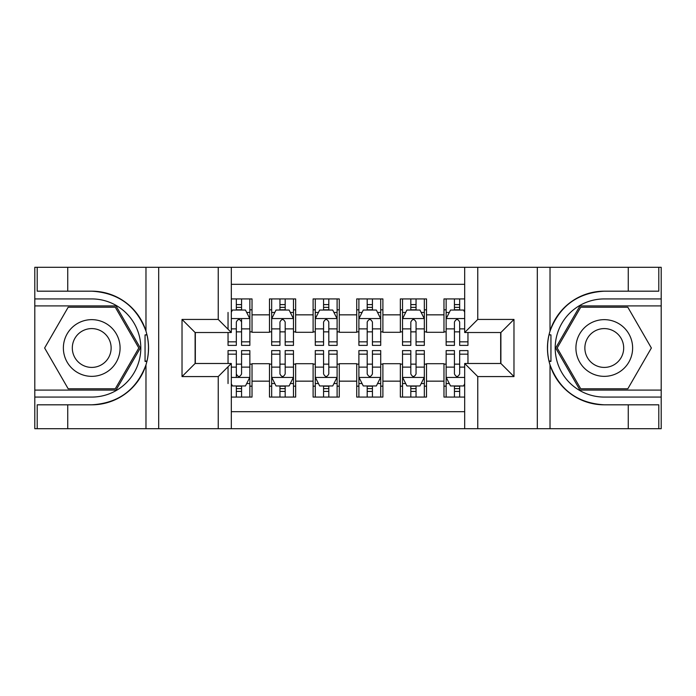 <?xml version="1.0" encoding="UTF-8"?>
<svg xmlns="http://www.w3.org/2000/svg" width="696" height="696" viewBox="0 0 696 696"><rect width="100%" height="100%" fill="white"/><g stroke="black" fill="none" stroke-linecap="round" stroke-linejoin="round"><path stroke-width="1.04" d="M231.316 428.701L464.684 428.701L464.684 363.486L500.894 363.486L500.894 332.514L464.684 332.514L464.684 267.299L231.316 267.299L231.316 332.514L195.106 332.514L195.106 363.486L231.316 363.486L231.316 428.701L67.738 428.701L67.738 404.82L91.724 404.82A56.82 56.82 0 0 0 145.977 364.878C149.309 353.638 149.309 342.389 145.977 331.122A56.82 56.82 0 0 0 91.724 291.18L67.738 291.18L67.738 267.299L34.8 267.299L34.8 390.091L116.032 390.091L140.331 348L116.032 305.909L34.8 305.909M464.684 298.923L443.97 298.923L443.97 314.844L426.517 314.844L426.517 332.296L443.97 332.296L443.97 314.844M426.517 314.844L426.517 298.923L400.348 298.923L400.348 314.844L382.896 314.844L382.896 332.296L400.348 332.296L400.348 314.844M382.896 314.844L382.896 298.923L356.726 298.923L356.726 314.844L339.274 314.844L339.274 332.296L356.726 332.296L356.726 314.844M339.274 314.844L339.274 298.923L313.104 298.923L313.104 314.844L295.652 314.844L295.652 332.296L313.104 332.296L313.104 314.844M295.652 314.844L295.652 298.923L269.483 298.923L269.483 332.296L252.03 332.296L252.03 298.923L231.316 298.923M231.316 397.077L252.03 397.077L252.03 363.704L269.483 363.704L269.483 397.077L295.652 397.077L295.652 363.704L313.104 363.704L313.104 381.156L295.652 381.156M313.104 381.156L313.104 397.077L339.274 397.077L339.274 363.704L356.726 363.704L356.726 381.156L339.274 381.156M356.726 381.156L356.726 397.077L382.896 397.077L382.896 363.704L400.348 363.704L400.348 381.156L382.896 381.156M400.348 381.156L400.348 397.077L426.517 397.077L426.517 363.704L443.97 363.704L443.97 381.156L426.517 381.156M464.684 284.316L231.316 284.316M231.316 411.684L464.684 411.684M443.97 381.156L443.97 397.077L464.684 397.077M195.324 332.514L195.324 363.486M500.676 363.486L500.676 332.514M236.327 309.833L241.564 309.833M249.855 309.833L252.03 309.833M236.327 331.861L241.564 331.861M249.855 331.861L252.03 331.861M236.327 364.139L241.564 364.139M249.855 364.139L252.03 364.139M236.327 386.167L241.564 386.167M249.855 386.167L252.03 386.167M269.483 331.861L271.666 331.861M279.949 331.861L285.186 331.861M293.477 331.861L295.652 331.861M269.483 309.833L271.666 309.833M279.949 309.833L285.186 309.833M293.477 309.833L295.652 309.833M269.483 364.139L271.666 364.139M279.949 364.139L285.186 364.139M293.477 364.139L295.652 364.139M269.483 386.167L271.666 386.167M279.949 386.167L285.186 386.167M293.477 386.167L295.652 386.167M313.104 364.139L315.288 364.139M323.57 364.139L328.808 364.139M337.099 364.139L339.274 364.139M313.104 386.167L315.288 386.167M323.57 386.167L328.808 386.167M337.099 386.167L339.274 386.167M313.104 309.833L315.288 309.833M323.57 309.833L328.808 309.833M337.099 309.833L339.274 309.833M313.104 331.861L315.288 331.861M323.57 331.861L328.808 331.861M337.099 331.861L339.274 331.861M356.726 364.139L358.901 364.139M367.192 364.139L372.43 364.139M380.712 364.139L382.896 364.139M356.726 386.167L358.901 386.167M367.192 386.167L372.43 386.167M380.712 386.167L382.896 386.167M356.726 309.833L358.901 309.833M367.192 309.833L372.43 309.833M380.712 309.833L382.896 309.833M356.726 331.861L358.901 331.861M367.192 331.861L372.43 331.861M380.712 331.861L382.896 331.861M400.348 364.139L402.523 364.139M410.814 364.139L416.051 364.139M424.334 364.139L426.517 364.139M400.348 386.167L402.523 386.167M410.814 386.167L416.051 386.167M424.334 386.167L426.517 386.167M400.348 309.833L402.523 309.833M410.814 309.833L416.051 309.833M424.334 309.833L426.517 309.833M400.348 331.861L402.523 331.861M410.814 331.861L416.051 331.861M424.334 331.861L426.517 331.861M443.97 364.139L446.145 364.139M454.436 364.139L459.673 364.139M443.97 386.167L446.145 386.167M454.436 386.167L459.673 386.167M443.97 309.833L446.145 309.833M454.436 309.833L459.673 309.833M443.97 331.861L446.145 331.861M454.436 331.861L459.673 331.861M241.564 298.923L241.564 310.051L241.564 304.596L236.327 304.596M228.044 336.76L228.044 339.709M228.044 328.886L228.044 312.452M228.044 341.832L228.044 345.381L236.327 345.381L236.327 341.832L228.044 341.832L228.044 332.514M231.316 312.234L232.403 310.051L245.488 310.051L249.855 318.777L249.855 345.381L241.564 345.381L241.564 318.559M249.855 312.539L249.855 304.596M236.327 336.76L236.327 322.048C238.075 318.681 239.824 318.681 241.564 322.048L241.564 328.886L249.855 328.886L249.855 298.923M236.327 310.051L236.327 298.923M241.564 336.76L241.564 339.709M231.316 328.886L236.327 328.886L236.327 341.832M236.327 397.077L236.327 385.949L236.327 391.404L241.564 391.404M231.316 383.766L232.403 385.949L245.488 385.949L249.855 377.223L249.855 367.114L249.855 397.077M249.855 359.24L249.855 356.291M249.855 383.461L249.855 391.404M249.855 354.168L249.855 350.619L241.564 350.619L241.564 354.168L249.855 354.168L249.855 367.114L241.564 367.114L241.564 359.24M228.044 363.486L228.044 350.619L236.327 350.619L236.327 377.441M228.044 367.114L228.044 383.548M241.564 385.949L241.564 397.077M236.327 359.24L236.327 356.291M231.316 367.114L236.327 367.114L236.327 373.952C238.075 377.319 239.815 377.319 241.564 373.952L241.564 354.168M105.905 323.449A28.353 28.353 0 0 0 67.173 333.819A28.353 28.353 0 0 0 77.552 372.551A28.353 28.353 0 0 0 116.284 362.181A28.353 28.353 0 0 0 105.905 323.449M101.433 331.192A19.41 19.41 0 0 0 74.916 338.291A19.41 19.41 0 0 0 82.024 364.808A19.41 19.41 0 0 0 108.532 357.709A19.41 19.41 0 0 0 101.433 331.192M115.275 388.786L68.182 388.786L44.631 348L68.182 307.214L115.275 307.214L138.817 348L115.275 388.786M618.448 323.449A28.353 28.353 0 0 0 579.716 333.819A28.353 28.353 0 0 0 590.095 372.551A28.353 28.353 0 0 0 628.827 362.181A28.353 28.353 0 0 0 618.448 323.449M613.976 331.192A19.41 19.41 0 0 0 587.467 338.291A19.41 19.41 0 0 0 594.567 364.808A19.41 19.41 0 0 0 621.084 357.709A19.41 19.41 0 0 0 613.976 331.192M627.818 388.786L580.725 388.786L557.183 348L580.725 307.214L627.818 307.214L651.369 348L627.818 388.786M145.055 361.094L147.013 361.102A56.82 56.82 0 0 0 147.021 334.924L145.055 334.924L145.055 361.433L146.934 361.433M67.738 267.299L145.977 267.299L145.977 331.122C136.512 306.11 118.424 292.798 91.724 291.18M91.724 404.82C118.424 403.202 136.512 389.89 145.977 364.878L145.977 428.701M218.231 428.701L218.231 376.571L182.021 376.571L182.021 319.429L218.231 319.429L218.231 267.299L158.688 267.299L158.688 428.701M67.738 428.701L34.8 428.701L34.8 390.091M34.8 397.077L91.724 397.077A49.077 49.077 0 0 0 140.801 348A49.077 49.077 0 0 0 91.724 298.923L34.8 298.923M145.977 267.299L158.688 267.299M218.231 267.299L231.316 267.299M67.738 404.82L37.201 404.82L37.201 428.701M67.738 291.18L37.201 291.18L37.201 267.299M218.231 376.571L231.316 363.486M182.021 376.571L195.106 363.486M182.021 319.429L195.106 332.514M218.231 319.429L231.316 332.514M145.055 334.924L146.934 334.593M148.335 352.881L148.509 345.999M147.944 339.796L147.648 337.943M549.066 361.407L550.945 361.407L550.945 334.906L548.987 334.898A56.82 56.82 0 0 0 604.276 404.82L628.262 404.82L628.262 428.701L661.2 428.701L661.2 305.909L579.968 305.909L555.669 348L579.968 390.091L661.2 390.091M464.684 267.299L628.262 267.299L628.262 291.18L604.276 291.18A56.82 56.82 0 0 0 549.066 334.567L550.945 334.906M604.276 291.18C577.576 292.798 559.488 306.11 550.023 331.122C546.691 342.362 546.691 353.611 550.023 364.878C559.488 389.89 577.576 403.202 604.276 404.82M477.769 267.299L477.769 319.429L513.979 319.429L513.979 376.571L477.769 376.571L477.769 428.701L537.312 428.701L537.312 267.299M550.023 364.878L550.023 428.701L628.262 428.701M628.262 267.299L661.2 267.299L661.2 305.909M661.2 298.923L604.276 298.923A49.077 49.077 0 0 0 555.199 348A49.077 49.077 0 0 0 604.276 397.077L661.2 397.077M550.023 428.701L537.312 428.701M477.769 428.701L464.684 428.701M628.262 291.18L658.799 291.18L658.799 267.299M628.262 404.82L658.799 404.82L658.799 428.701M477.769 319.429L464.684 332.514M513.979 319.429L500.894 332.514M513.979 376.571L500.894 363.486M477.769 376.571L464.684 363.486M547.665 343.119L547.491 350.001M548.057 356.204L548.352 358.057M550.945 361.076L548.979 361.076M285.186 304.596L279.949 304.596M293.477 341.832L285.186 341.832L285.186 345.381L293.477 345.381L293.477 318.777L289.11 310.051L276.025 310.051L271.666 318.777L271.666 345.381L279.949 345.381L279.949 341.832L271.666 341.832M271.666 318.777L271.666 298.923M293.477 318.777L293.477 298.923M279.949 310.051L279.949 298.923M285.186 298.923L285.186 310.051M285.186 341.832L285.186 322.048C283.446 318.681 281.697 318.681 279.949 322.048L279.949 341.832M328.808 304.596L323.57 304.596M337.099 341.832L328.808 341.832L328.808 345.381L337.099 345.381L337.099 318.777L332.731 310.051L319.647 310.051L315.288 318.777L315.288 345.381L323.57 345.381L323.57 341.832L315.288 341.832M315.288 318.777L315.288 298.923M337.099 318.777L337.099 298.923M323.57 310.051L323.57 298.923M328.808 298.923L328.808 310.051M328.808 341.832L328.808 322.048C327.068 318.681 325.319 318.681 323.57 322.048L323.57 341.832M372.43 304.596L367.192 304.596M380.712 341.832L372.43 341.832L372.43 345.381L380.712 345.381L380.712 318.777L376.353 310.051L363.269 310.051L358.901 318.777L358.901 345.381L367.192 345.381L367.192 341.832L358.901 341.832M358.901 318.777L358.901 298.923M380.712 318.777L380.712 298.923M367.192 310.051L367.192 298.923M372.43 298.923L372.43 310.051M372.43 341.832L372.43 322.048C370.69 318.681 368.941 318.681 367.192 322.048L367.192 341.832M416.051 304.596L410.814 304.596M424.334 341.832L416.051 341.832L416.051 345.381L424.334 345.381L424.334 318.777L419.975 310.051L406.89 310.051L402.523 318.777L402.523 345.381L410.814 345.381L410.814 341.832L402.523 341.832M402.523 318.777L402.523 298.923M424.334 318.777L424.334 298.923M410.814 310.051L410.814 298.923M416.051 298.923L416.051 310.051M416.051 341.832L416.051 322.048C414.303 318.681 412.563 318.681 410.814 322.048L410.814 341.832M279.949 391.404L285.186 391.404M271.666 354.168L279.949 354.168L279.949 350.619L271.666 350.619L271.666 377.223L276.025 385.949L289.11 385.949L293.477 377.223L293.477 350.619L285.186 350.619L285.186 354.168L293.477 354.168M293.477 377.223L293.477 397.077M271.666 377.223L271.666 397.077M285.186 385.949L285.186 397.077M279.949 397.077L279.949 385.949M279.949 354.168L279.949 373.952C281.697 377.319 283.437 377.319 285.186 373.952L285.186 354.168M323.57 391.404L328.808 391.404M315.288 354.168L323.57 354.168L323.57 350.619L315.288 350.619L315.288 377.223L319.647 385.949L332.731 385.949L337.099 377.223L337.099 350.619L328.808 350.619L328.808 354.168L337.099 354.168M337.099 377.223L337.099 397.077M315.288 377.223L315.288 397.077M328.808 385.949L328.808 397.077M323.57 397.077L323.57 385.949M323.57 354.168L323.57 373.952C325.31 377.319 327.059 377.319 328.808 373.952L328.808 354.168M367.192 391.404L372.43 391.404M358.901 354.168L367.192 354.168L367.192 350.619L358.901 350.619L358.901 377.223L363.269 385.949L376.353 385.949L380.712 377.223L380.712 350.619L372.43 350.619L372.43 354.168L380.712 354.168M380.712 377.223L380.712 397.077M358.901 377.223L358.901 397.077M372.43 385.949L372.43 397.077M367.192 397.077L367.192 385.949M367.192 354.168L367.192 373.952C368.932 377.319 370.681 377.319 372.43 373.952L372.43 354.168M410.814 391.404L416.051 391.404M402.523 354.168L410.814 354.168L410.814 350.619L402.523 350.619L402.523 377.223L406.89 385.949L419.975 385.949L424.334 377.223L424.334 350.619L416.051 350.619L416.051 354.168L424.334 354.168M424.334 377.223L424.334 397.077M402.523 377.223L402.523 397.077M416.051 385.949L416.051 397.077M410.814 397.077L410.814 385.949M410.814 354.168L410.814 373.952C412.554 377.319 414.303 377.319 416.051 373.952L416.051 354.168M459.673 304.596L454.436 304.596M464.684 312.234L463.597 310.051L450.512 310.051L446.145 318.777L446.145 345.381L454.436 345.381L454.436 341.832L446.145 341.832M446.145 318.777L446.145 298.923M467.956 332.514L467.956 345.381L459.673 345.381L459.673 322.048C457.925 318.681 456.185 318.681 454.436 322.048L454.436 341.832M454.436 310.051L454.436 298.923M459.673 298.923L459.673 310.051M454.436 391.404L459.673 391.404M467.956 354.168L467.956 350.619L459.673 350.619L459.673 354.168L467.956 354.168L467.956 363.486M449.312 383.548L446.145 383.548L446.145 350.619L454.436 350.619L454.436 373.952C456.176 377.319 457.925 377.319 459.673 373.952L459.673 354.168M446.145 383.548L446.145 397.077M446.145 377.223L450.512 385.949L463.597 385.949L464.684 383.766M459.673 385.949L459.673 397.077M454.436 397.077L454.436 385.949M269.483 381.156L252.03 381.156M269.483 314.844L252.03 314.844M249.742 318.559L231.316 318.559M246.689 312.452L249.855 312.452M249.855 341.832L241.564 341.832M241.564 307.371L236.327 307.371M231.316 377.441L249.742 377.441M249.855 383.548L246.689 383.548M228.044 354.168L236.327 354.168M236.327 388.629L241.564 388.629M550.023 267.299L550.023 331.122M293.364 318.559L271.771 318.559M271.666 312.452L274.824 312.452M290.31 312.452L293.477 312.452M279.949 328.886L271.666 328.886M293.477 328.886L285.186 328.886M285.186 307.371L279.949 307.371M336.986 318.559L315.392 318.559M315.288 312.452L318.446 312.452M333.932 312.452L337.099 312.452M323.57 328.886L315.288 328.886M337.099 328.886L328.808 328.886M328.808 307.371L323.57 307.371M380.608 318.559L359.014 318.559M358.901 312.452L362.068 312.452M377.554 312.452L380.712 312.452M367.192 328.886L358.901 328.886M380.712 328.886L372.43 328.886M372.43 307.371L367.192 307.371M424.229 318.559L402.636 318.559M402.523 312.452L405.69 312.452M421.176 312.452L424.334 312.452M410.814 328.886L402.523 328.886M424.334 328.886L416.051 328.886M416.051 307.371L410.814 307.371M271.771 377.441L293.364 377.441M293.477 383.548L290.31 383.548M274.824 383.548L271.666 383.548M285.186 367.114L293.477 367.114M271.666 367.114L279.949 367.114M279.949 388.629L285.186 388.629M315.392 377.441L336.986 377.441M337.099 383.548L333.932 383.548M318.446 383.548L315.288 383.548M328.808 367.114L337.099 367.114M315.288 367.114L323.57 367.114M323.57 388.629L328.808 388.629M359.014 377.441L380.608 377.441M380.712 383.548L377.554 383.548M362.068 383.548L358.901 383.548M372.43 367.114L380.712 367.114M358.901 367.114L367.192 367.114M367.192 388.629L372.43 388.629M402.636 377.441L424.229 377.441M424.334 383.548L421.176 383.548M405.69 383.548L402.523 383.548M416.051 367.114L424.334 367.114M402.523 367.114L410.814 367.114M410.814 388.629L416.051 388.629M464.684 318.559L446.258 318.559M446.145 312.452L449.312 312.452M467.956 341.832L459.673 341.832M454.436 328.886L446.145 328.886M464.684 328.886L459.673 328.886M459.673 307.371L454.436 307.371M446.258 377.441L464.684 377.441M446.145 354.168L454.436 354.168M459.673 367.114L464.684 367.114M446.145 367.114L454.436 367.114M454.436 388.629L459.673 388.629"/></g></svg>
